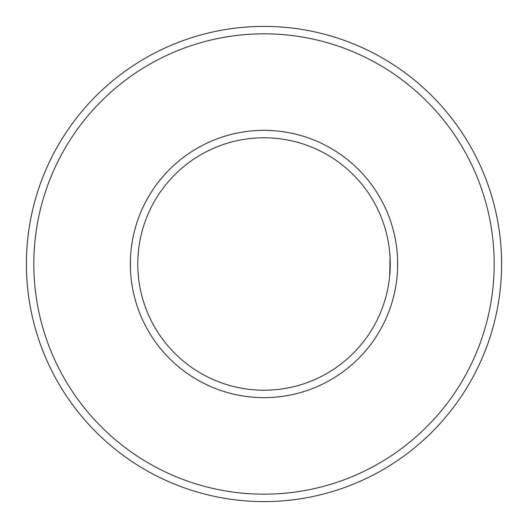 <?xml version="1.0" encoding="UTF-8"?>
<svg xmlns="http://www.w3.org/2000/svg" width="528" height="528" viewBox="0 0 528 528"><rect width="100%" height="100%" fill="white"/><g stroke="black" fill="none" stroke-linecap="round" stroke-linejoin="round"><path stroke-width="0.79" d="M389.73 252.859C390.265 252.179 390.271 275.807 389.73 275.134L390.067 257.737M137.775 264A126.225 126.225 0 0 1 327.109 154.684A126.225 126.225 0 0 1 327.116 373.316A126.225 126.225 0 0 1 137.775 264M130.35 264A133.65 133.65 0 0 1 330.825 148.256A133.65 133.65 0 0 1 330.825 379.744A133.65 133.65 0 0 1 130.35 264M33.825 264A230.175 230.175 0 0 1 379.084 64.66A230.175 230.175 0 0 1 379.091 463.34A230.175 230.175 0 0 1 33.825 264M26.4 264A237.6 237.6 0 0 1 382.8 58.232A237.6 237.6 0 0 1 382.8 469.768A237.6 237.6 0 0 1 26.4 264"/></g></svg>

